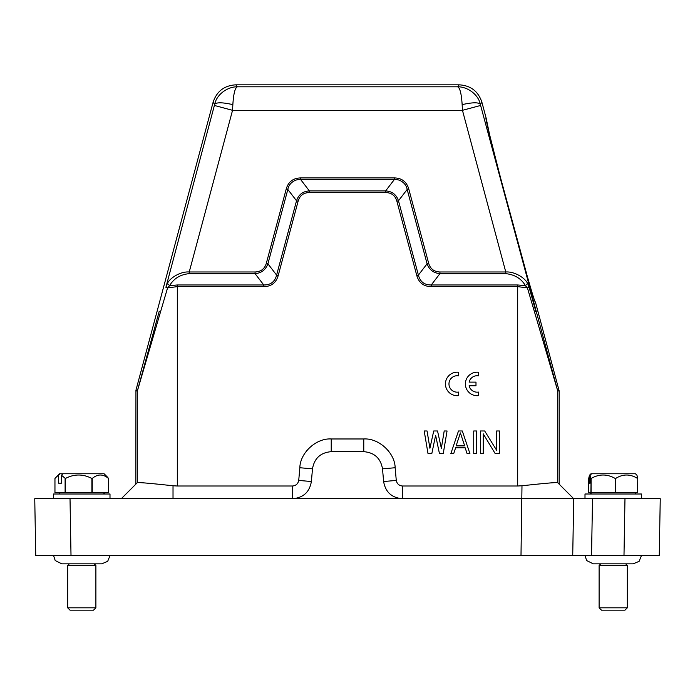 <?xml version="1.0" encoding="UTF-8"?>
<svg xmlns="http://www.w3.org/2000/svg" width="695" height="695" viewBox="0 0 695 695"><rect width="100%" height="100%" fill="white"/><g stroke="black" fill="none" stroke-linecap="round" stroke-linejoin="round"><path stroke-width="1.04" d="M95.893 607.812L93.538 610.167L70.021 610.167L67.667 607.812L95.893 607.812L95.893 565.487L67.667 565.487L69.318 563.836M627.333 607.812L624.979 610.167L601.462 610.167L599.107 607.812L627.333 607.812L627.333 565.487L599.107 565.487L600.758 563.836M580.299 555.609L659.26 555.609L660.25 498.706L624.979 498.706L641.442 498.706L641.442 493.997L584.999 493.997L584.999 498.706M589.473 475.25L588.691 478.481L588.691 492.59L637.749 492.59L637.749 478.481L636.968 475.25L635.473 473.773L590.967 473.773L589.473 475.25L589.473 483.181L590.09 483.181L589.473 483.181M637.749 478.481L637.584 492.59M615.631 492.59L615.631 478.481C622.894 473.868 630.217 473.868 637.584 478.481M615.631 478.481L615.24 492.59M591.097 492.59L591.097 478.481C599.09 473.868 607.143 473.868 615.24 478.481M591.097 478.481L590.88 492.59M590.09 483.181L590.09 475.25L590.88 478.481M590.09 475.25L591.584 473.773M464.677 445.869L456.111 445.869L460.394 432.898L464.677 445.869M263.753 286.627L263.753 284.959L255.065 273.648C261.407 273.126 265.681 269.842 267.905 263.787L276.601 275.107L278.209 275.541C276.132 282.804 271.311 286.505 263.753 286.627L177.312 286.627L167.573 287.904L169.597 285.671L177.312 284.967L263.753 284.967C270.616 285.037 274.899 281.753 276.601 275.107L296.522 200.768C298.598 194.6 302.881 191.316 309.371 190.908L385.629 190.908C392.119 191.316 396.402 194.6 398.478 200.768L418.399 275.107L427.086 263.787C429.249 269.79 433.532 273.074 439.935 273.639L505.769 273.648C514.795 274.629 521.346 278.643 525.403 285.671L527.427 287.904L517.688 286.627L517.688 284.967L525.403 285.671L527.592 283.43L529.095 287.304L527.427 287.904L534.472 311.838L535.758 311.23L529.095 287.304M416.791 275.541L418.407 275.107C420.101 281.753 424.384 285.037 431.248 284.967L431.248 286.627C423.689 286.505 418.868 282.804 416.791 275.541L396.871 201.194C395.246 195.547 391.502 192.671 385.629 192.567L309.371 192.567C303.498 192.671 299.754 195.547 298.129 201.194L278.209 275.541M394.317 179.597C400.033 178.806 406.436 183.697 407.148 189.448L408.773 189.014C406.627 181.743 401.806 178.05 394.317 177.92L300.683 177.92C293.108 178.111 288.295 181.812 286.227 189.014L266.315 263.353C264.63 268.887 260.877 271.762 255.065 271.98L189.231 271.98L232.547 110.323L232.851 104.632C233.537 93.782 235.032 87.839 237.343 86.814L457.657 86.814C459.96 87.848 461.454 93.79 462.149 104.632L462.453 110.323L505.769 271.98C514.161 271.371 524.734 277.514 527.592 283.43M287.852 189.448C288.564 183.715 294.949 178.797 300.683 179.597L300.683 177.92M431.821 453.557L428.007 453.557L424.202 430.978L427.06 430.978L429.918 448.266L433.723 430.978L437.537 430.978L441.342 448.266L444.201 430.978L447.059 430.978L443.254 453.557L439.44 453.557L435.626 435.305L431.821 453.557M462.297 430.978L469.916 453.557L467.066 453.557L465.155 447.789L455.633 447.789L453.731 453.557L450.873 453.557L458.492 430.978L462.297 430.978M476.588 453.557L473.729 453.557L473.729 430.978L476.588 430.978L476.588 453.557M483.251 453.557L480.401 453.557L480.401 430.978L484.684 430.978L496.586 450.195L496.586 430.978L499.444 430.978L499.444 453.557L495.161 453.557L483.251 433.862L483.251 453.557M160.528 311.838L137.341 391.033L159.242 311.23L160.528 311.838L167.573 287.904L165.905 287.304L167.408 283.43L169.597 285.671C173.741 278.539 180.283 274.534 189.231 273.648L255.065 273.648L255.065 271.98M517.688 284.967L431.248 284.967L439.935 273.648L439.935 271.98C434.097 271.762 430.353 268.887 428.685 263.353L408.773 189.014M396.871 201.194L398.478 200.768L407.166 189.448L427.086 263.787L428.685 263.353M385.629 192.567L385.629 190.916L394.317 179.588L394.317 177.92M296.522 200.768L287.834 189.448L286.227 189.014M287.834 189.448L267.914 263.787L266.315 263.353M462.149 104.632C472.47 102.313 478.525 102.208 480.315 104.32C478.464 94.52 467.318 86.562 457.657 86.814L459.186 84.833C470.697 85.502 478.273 91.306 481.896 102.261L486.1 117.95C482.512 112.851 534.855 308.189 535.393 301.925L559.136 390.842L559.136 484.12L557.659 482.651L573.714 498.706L292.638 498.706C303.298 497.794 309.544 492.069 311.377 481.531L312.489 468.847C314.322 458.3 320.569 452.575 331.228 451.672L363.772 451.672C374.431 452.575 380.678 458.3 382.511 468.847L383.623 481.531C385.456 492.069 391.702 497.794 402.362 498.706L402.362 486.005C398.982 485.614 396.949 483.746 396.272 480.419L395.16 467.735L382.511 468.847M394.317 179.588L300.683 179.588L309.371 190.908L309.371 192.567M296.53 200.768L298.129 201.194M167.408 283.43C170.162 277.644 180.822 271.311 189.231 271.98L189.231 273.648M395.16 467.735C394.864 452.758 378.723 437.972 363.772 438.971L331.228 438.971C316.277 437.963 300.144 452.758 299.84 467.735L298.728 480.419C298.042 483.755 296.009 485.614 292.638 486.005L292.638 498.706L34.75 498.706L121.286 498.706L135.864 484.12L135.942 390.234L213.104 102.261C216.727 91.314 224.303 85.502 235.814 84.833L237.343 86.814C227.647 86.58 216.562 94.511 214.686 104.32C216.475 102.208 222.53 102.313 232.851 104.632M235.814 84.833L459.186 84.833M213.104 102.261L214.686 104.32L214.381 105.458L232.547 110.323L462.453 110.323L480.619 105.458L557.581 390.425L534.472 311.838M292.638 486.005L177.312 486.005L177.312 284.967M431.248 286.627L517.688 286.627L517.688 486.005L402.362 486.005M214.381 105.458L165.905 287.304M517.688 486.005L521.988 485.77C543.811 483.39 555.705 482.347 557.659 482.643L573.714 498.706L543.368 498.706M173.02 485.77C151.232 483.399 139.339 482.356 137.341 482.643L121.286 498.706L173.02 498.706L173.02 485.77L177.312 486.005M137.341 482.651L137.341 391.033L135.864 390.842M646.142 555.609L623.988 555.609L624.979 498.706L573.714 498.706L572.723 555.609L573.714 498.706L559.136 484.12M592.522 498.706L591.532 555.609L35.74 555.609L34.75 498.706L35.74 555.609M56.208 498.706L66.494 498.706M521.511 555.609L563.958 555.609L521.511 555.609M628.506 498.706L660.25 498.706M164.168 555.609L137.428 555.609M123.371 555.609L122.277 555.609M48.859 555.609L71.012 555.609L70.021 498.706M121.286 498.706L135.568 498.706M486.1 117.95L489.636 134.839L500.087 176.113L526.836 274.577M91.888 492.59L91.888 478.481C83 473.868 74.183 473.868 65.417 478.481L61.464 475.25L62.845 473.773L59.44 473.773L54.957 478.481L54.957 492.59L108.611 492.59L108.611 478.481L107.065 476.718M108.611 478.481L108.559 492.59M92.244 492.59L92.244 478.481C97.648 473.868 103.077 473.868 108.559 478.481M65.417 478.481L65.417 492.59M65.113 492.59L65.113 478.481M61.464 475.25L61.464 483.181L58.597 483.181L58.597 475.25L56.356 476.866M59.987 473.773L58.597 475.25M58.597 483.181L61.464 483.181M62.845 473.773L104.12 473.773L107.204 476.857M110.001 498.706L110.001 493.997L53.558 493.997L53.558 498.706M458.492 395.637L458.492 392.076A8.227 8.227 0 0 1 448.97 383.944A8.227 8.227 0 0 1 458.492 375.821L458.492 372.259A11.754 11.754 0 0 0 445.443 383.944A11.754 11.754 0 0 0 458.492 395.637M469.116 385.777L475.988 385.777L475.988 382.12L469.116 382.12A8.227 8.227 0 0 1 478.429 375.821L478.429 372.259A11.754 11.754 0 0 0 465.389 383.944A11.754 11.754 0 0 0 478.429 395.637L478.429 392.076A8.227 8.227 0 0 1 469.116 385.777M439.935 271.98L505.769 271.98L505.769 273.648M480.619 105.458L480.315 104.32L481.896 102.261M299.84 467.735L312.489 468.847M298.728 480.419L311.377 481.531M331.228 438.971L331.228 451.672M363.772 438.971L363.772 451.672M383.623 481.531L396.272 480.419M520.998 555.609L521.988 485.77M559.136 390.842L557.659 391.033L557.659 482.651L573.714 498.706M559.058 390.234L557.581 390.425M135.942 390.234L137.419 390.425M67.667 607.812L67.667 565.487M101.705 563.836L107.664 561.351L110.001 555.609M599.107 607.812L599.107 565.487M633.145 563.836L639.105 561.351L641.442 555.609M591.584 493.997L590.177 492.59M60.144 493.997L58.736 492.59M103.416 493.997L104.823 492.59M634.856 493.997L636.264 492.59M633.084 563.836L593.356 563.836M584.999 555.609L586.658 560.552L593.235 563.836M625.682 563.836L627.333 565.487M101.644 563.836L61.916 563.836M53.558 555.609L55.218 560.552L61.794 563.836M94.242 563.836L95.893 565.487"/></g></svg>

